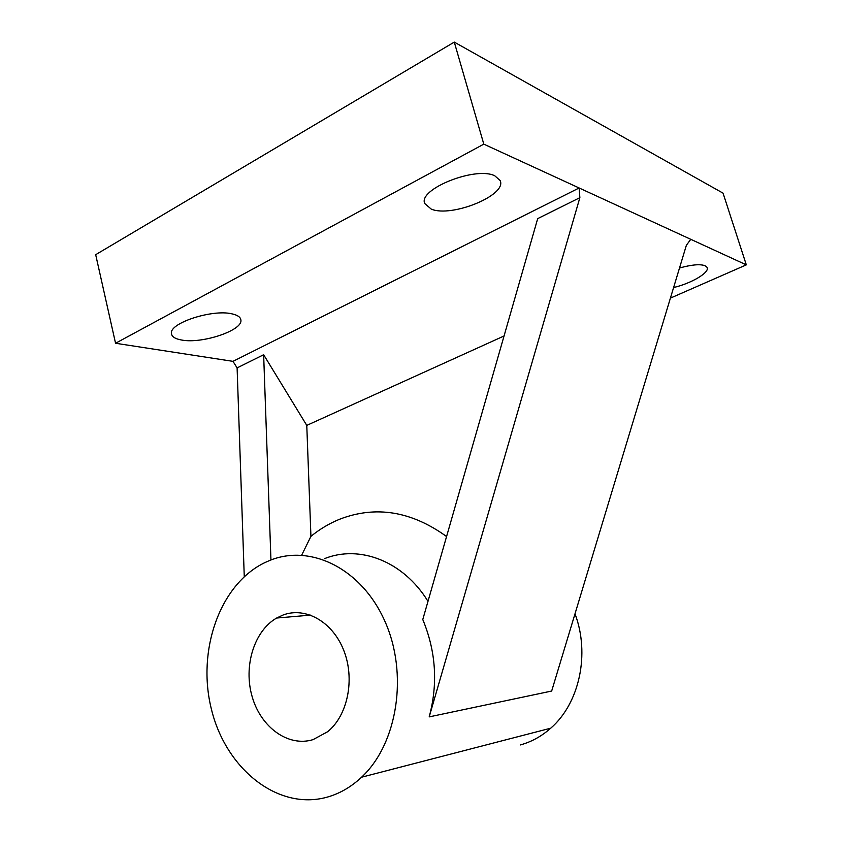 <?xml version="1.0" encoding="UTF-8"?>
<svg xmlns="http://www.w3.org/2000/svg" width="842" height="842" viewBox="0 0 842 842"><rect width="100%" height="100%" fill="white"/><g stroke="black" fill="none" stroke-linecap="round" stroke-linejoin="round"><path stroke-width="1.26" d="M301.678 555.173L310.93 536.343C319.781 529.113 329.348 523.408 339.642 519.24C375.679 505.358 411.317 511.115 446.576 536.533M283.08 615.007L276.65 618.028C254.063 630.963 243.243 666.348 252.179 696.744C260.852 727.246 288.164 747.286 312.992 739.655L327.591 731.761C347.788 715.521 355.145 679.041 343.778 650.434C332.601 621.701 305.499 606.535 283.08 615.007M326.822 797.248C339.505 793.732 351.093 787.049 361.586 777.208C397.813 743.507 408.433 673.484 384.826 621.122C361.523 568.508 310.593 543.764 269.966 560.362L264.788 562.635C219.815 584.337 196.575 650.54 211.468 709.448C225.772 768.504 277.471 810.783 326.822 797.248M520.345 744.949C531.481 741.865 541.616 736.287 550.731 728.193C579.485 703.312 590.147 653.929 575.012 613.797M579.864 197.67L537.691 218.625L422.779 619.533C435.977 651.434 438.114 683.883 429.188 716.889L551.668 691.04L686.367 245.306L690.756 239.307L483.803 144.14L115.554 343.262L232.992 361.344L579.138 187.976L579.864 197.67L429.188 716.889M427.989 601.356C403.329 561.035 359.397 544.469 324.286 558.73M673.6 287.543C691.777 283.27 710.374 272.155 706.975 267.261L704.996 265.693C699.902 263.904 691.398 264.683 679.494 268.04M431.272 209.132C451.765 217.804 507.452 195.039 500.127 180.535L494.801 175.81C475.698 166.011 417.727 189.271 424.757 203.543L431.272 209.132M181.661 340.031C202.196 344.062 243.096 330.306 240.875 319.981C240.496 317.055 237.433 315.003 231.697 313.792C212.121 309.109 169.389 323.075 171.421 333.39C171.715 336.674 175.125 338.894 181.661 340.031M270.945 559.983L263.641 354.724L237.107 367.901L244.264 576.644M115.554 343.262L95.683 254.684L454.28 42.1L723.057 193.155L746.317 264.862L690.756 239.307M670.4 298.121L746.317 264.862M483.803 144.14L454.28 42.1M237.107 367.901L232.992 361.344M310.93 536.343L306.772 425.389L263.641 354.724M504.053 335.979L306.772 425.389M276.65 618.028L310.645 615.123M361.586 777.208L550.731 728.193M240.601 318.876L240.875 319.981"/></g></svg>
